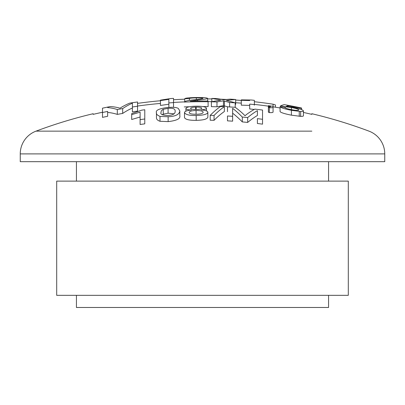 <?xml version="1.0" encoding="UTF-8"?>
<svg xmlns="http://www.w3.org/2000/svg" width="405" height="405" viewBox="0 0 405 405"><rect width="100%" height="100%" fill="white"/><g stroke="black" fill="none" stroke-linecap="round" stroke-linejoin="round"><path stroke-width="0.61" d="M102.495 112.519A468.21 468.21 0 0 1 107.639 111.426L107.639 116.286A468.21 468.21 0 0 0 102.495 117.379L102.495 108.181A472.448 472.448 0 0 1 110.231 106.576A463.396 140.667 -90 0 1 118.376 107.745L120.022 108.196L121.809 107.072A470.286 143.714 90 0 1 129.878 103.093A472.448 472.448 0 0 1 137.543 101.964L137.543 106.242A468.21 468.21 0 0 0 132.405 106.991L132.405 111.851A468.21 468.21 0 0 1 137.543 111.102L137.543 106.242M107.639 107.573A462.5 138.333 90 0 1 117.303 109.532L117.303 114.392A468.21 468.21 0 0 1 122.68 113.43A470.742 141.573 -90 0 1 132.405 108.039M132.405 106.991L132.405 103.179A470.742 141.573 -90 0 0 122.68 108.57A468.21 468.21 0 0 0 117.303 109.532M93.15 113.724L93.15 114.362A473.227 473.227 0 0 1 102.495 112.246A473.227 473.227 0 0 0 93.15 114.362L93.15 113.724A473.85 473.85 0 0 0 36.015 131.144L311.85 131.144M311.85 113.724L311.85 114.362L311.85 113.724A473.85 473.85 0 0 1 368.985 131.144A24.3 24.3 0 0 1 384.75 153.895L384.75 161.681L20.25 161.681L20.25 153.895A24.3 24.3 0 0 1 36.015 131.144L93.15 131.144M311.85 114.362A473.227 473.227 0 0 0 303.436 112.448A473.227 473.227 0 0 1 311.85 114.362M280.073 107.958A473.227 473.227 0 0 0 273.061 106.849A473.227 473.227 0 0 1 280.073 107.958M268.388 106.166A473.227 473.227 0 0 0 254.37 104.409A473.227 473.227 0 0 1 268.388 106.166M241.284 103.148A473.227 473.227 0 0 0 235.664 102.718A473.227 473.227 0 0 1 241.284 103.148M211.845 101.65A473.227 473.227 0 0 0 208.109 101.589A473.227 473.227 0 0 1 211.845 101.65M184.305 101.908A473.227 473.227 0 0 0 173.527 102.445A473.227 473.227 0 0 1 184.305 101.908M160.446 103.427A473.227 473.227 0 0 0 137.543 106.034A473.227 473.227 0 0 1 160.446 103.427M257.398 123.5A454.612 454.612 0 0 1 262.536 124.153L262.536 119.293A454.612 454.612 0 0 0 257.398 118.64L257.398 123.5M257.398 115.491L257.398 110.631L257.398 115.491A466.474 140.287 -90 0 0 247.673 122.421A454.612 454.612 0 0 0 242.296 121.915A473.845 141.725 90 0 0 232.632 113.203M227.488 120.857A454.612 454.612 0 0 1 232.632 121.171L232.632 116.311A454.612 454.612 0 0 0 227.488 115.997L227.488 120.857M227.488 111.684L227.488 106.824A463.776 463.776 0 0 1 235.224 107.305A473.845 143.836 -90 0 1 243.37 114.083L245.015 115.709L246.802 114.286A467.122 142.747 90 0 1 254.872 109.117A463.776 463.776 0 0 1 262.536 110.054L262.536 119.293M140.105 119.617A454.612 454.612 0 0 1 144.777 118.994L144.777 109.755A463.776 463.776 0 0 0 141.77 110.145L131.691 113.613L131.691 114.64L140.105 112.144L140.105 124.477A454.612 454.612 0 0 1 144.777 123.854L144.777 114.615M140.105 117.004L131.691 119.5L131.691 114.64M269.325 107.745A473.253 211.643 90 0 0 268.388 107.29L270.712 106.712A468.21 468.21 0 0 0 268.388 106.373L268.388 112.15A473.253 211.643 90 0 1 269.325 112.605C272.008 112.722 273.253 112.494 273.061 111.922L273.061 107.062C273.264 107.634 272.018 107.862 269.325 107.745L269.325 112.605M254.274 109.446A468.21 468.21 0 0 0 249.698 108.96L249.698 104.1A468.21 468.21 0 0 1 254.37 104.596L254.37 105.194M249.698 105.396L241.279 105.163L241.289 99.868L251.363 100.01A472.448 472.448 0 0 1 254.37 100.334L254.37 104.596M107.639 112.433A462.5 138.333 90 0 1 117.303 114.392M168.855 104.227L160.451 105.447L160.441 100.146L170.52 98.562A472.448 472.448 0 0 1 173.527 98.364L173.527 102.612A468.21 468.21 0 0 0 168.855 102.926L168.855 107.381M160.446 105.006L160.441 105.447M208.109 106.606L208.109 105.902M184.275 106.905L184.275 106.91A468.21 468.21 0 0 1 189.469 106.758M202.789 106.576A468.21 468.21 0 0 1 208.104 106.606L208.104 101.746A468.21 468.21 0 0 0 184.275 102.07L184.766 101.559C186.376 100.885 189.175 100.329 193.17 99.888C198.571 99.331 201.837 98.825 202.966 98.364C202.728 98.005 200.51 97.838 196.324 97.863C191.778 97.959 189.474 98.207 189.413 98.612L189.413 100.405M235.214 104.399A470.797 270.393 -90 0 1 235.664 104.363L235.664 99.503A470.797 270.393 -90 0 0 226.324 100.44A473.668 262.794 -90 0 1 235.214 102.86A468.21 468.21 0 0 0 229.61 102.5L229.61 106.945M211.845 101.706L211.845 98.43A473.511 262.658 90 0 1 220.725 100.187A471.293 270.722 90 0 0 211.38 101.797L211.38 106.657A468.21 468.21 0 0 1 216.979 106.799A470.797 270.373 -90 0 1 223.449 105.7A473.496 265.381 90 0 1 224.426 105.943A473.511 262.658 90 0 1 227.787 106.839M206.464 108.216C206.53 108.96 204.727 109.527 201.057 109.907C205.619 110.317 207.886 111.132 207.861 112.357L207.861 117.217C207.198 119.156 203.305 120.199 196.182 120.356C189.089 120.412 185.191 119.465 184.498 117.506L184.498 112.646C184.574 111.345 186.882 110.474 191.418 110.038C187.859 109.821 186.022 109.299 185.9 108.469C186.361 107.117 189.768 106.358 196.121 106.196C202.399 106.161 205.841 106.839 206.464 108.216L206.464 110.945M224.345 106.667A463.776 463.776 0 0 0 220.482 106.5A471.83 128.081 90 0 0 210.2 115.379L210.2 120.239A454.612 454.612 0 0 1 214.063 120.32A471.471 127.985 -90 0 1 224.345 111.527L224.345 106.667A471.471 127.985 -90 0 0 214.063 115.46L214.063 120.32M285.211 106.733A471.455 469.117 90 0 0 280.538 105.862A465.715 91.333 90 0 1 284.28 104.647A472.407 472.407 0 0 1 301.568 108.019L301.568 108.413A472.022 472.022 0 0 0 288.097 105.73A464.834 89.601 -90 0 0 286.244 106.333L292.739 107.29C299.538 108.697 303.102 109.902 303.436 110.904L303.436 115.764C303.446 116.195 302.52 116.397 300.647 116.367L291.397 115.167C284.654 113.825 280.878 112.641 280.073 111.603L280.073 106.743A468.575 466.251 90 0 1 284.745 107.487C285.515 108.231 287.742 108.955 291.428 109.659C295.949 110.54 298.399 110.631 298.763 109.937C298.536 109.213 296.095 108.403 291.448 107.502L285.211 106.733L285.211 107.846M179.825 115.83C180.564 118.705 176.671 120.629 168.141 121.611L160 121.277C157.52 120.422 156.34 119.186 156.462 117.582L156.462 112.722C155.388 110.256 159.281 108.494 168.141 107.426L171.629 107.284C174.919 107.284 177.142 107.664 178.286 108.424L179.825 110.97L179.825 115.83M56.7 181.121L348.3 181.121L348.3 295.331L56.7 295.331L56.7 181.121M328.571 295.331L328.571 307.481L76.429 307.481L76.429 295.331M275.4 107.209L275.4 104.915L273.066 104.191A468.641 468.641 0 0 0 254.37 101.731M241.289 100.46A468.641 468.641 0 0 0 235.664 100.025M226.567 99.468A468.641 468.641 0 0 0 220.771 99.205M211.845 98.941A468.641 468.641 0 0 0 207.638 98.881M184.741 99.184A468.641 468.641 0 0 0 173.527 99.746M160.441 100.744A468.641 468.641 0 0 0 137.543 103.371M232.632 116.311L232.632 108.343A473.845 141.725 90 0 1 242.296 117.055L242.296 121.915M257.398 110.631A466.474 140.287 -90 0 0 247.673 117.561A454.612 454.612 0 0 0 242.296 117.055M247.673 117.561L247.673 122.421M144.777 118.994L144.777 123.854M268.388 106.373L268.388 105.664A468.914 468.914 0 0 1 273.061 106.353L273.061 107.062M249.698 100.536L241.289 100.303M122.68 108.57L122.68 113.43M168.855 102.926L168.855 99.367L160.441 100.587M173.527 102.612L173.527 107.325M184.741 101.569L184.741 98.719C185.171 98.071 189.064 97.671 196.425 97.519C203.32 97.458 207.056 97.752 207.638 98.39C207.031 98.921 203.659 99.493 197.529 100.101L190.279 101.169A468.914 468.914 0 0 1 208.109 101.042L208.109 101.746M184.741 98.719A471.385 469.046 90 0 1 189.413 98.612M197.529 100.101L197.529 101.037M207.638 98.39L207.638 101.037M196.324 97.863L196.324 99.498M211.38 101.797A468.21 468.21 0 0 1 216.979 101.939A470.797 270.373 -90 0 1 223.449 100.84A473.496 265.381 90 0 1 224.426 101.083A473.511 262.658 90 0 1 229.61 102.5M211.845 98.43A471.587 471.587 0 0 1 217.444 98.572A473.663 263.048 -90 0 1 221.763 99.412L223.6 99.807A471.293 270.778 90 0 1 225.393 99.595A471.293 270.808 90 0 1 230.07 99.144A471.587 471.587 0 0 1 235.664 99.503M223.449 100.84L223.449 105.7M216.979 101.939L216.979 106.799M235.214 102.86L235.214 107.305M207.861 112.357C207.33 114.256 203.431 115.303 196.182 115.496C189.565 115.643 185.672 114.696 184.498 112.646M196.081 110.509C200.526 110.494 202.895 111.097 203.189 112.312C202.895 113.532 200.571 114.185 196.217 114.271C192.071 114.245 189.773 113.795 189.332 112.914L189.17 112.463C189.596 111.223 191.899 110.575 196.081 110.509L196.081 114.276M196.182 107.092C199.635 107.072 201.508 107.447 201.786 108.226C201.649 108.97 199.797 109.385 196.222 109.466C193.175 109.482 191.357 109.223 190.77 108.697L190.573 108.332C190.725 107.654 192.41 107.244 195.63 107.107L196.182 107.092L196.182 109.466M196.182 115.496L196.182 120.356M185.9 108.469L185.9 111.178M210.2 115.379A454.612 454.612 0 0 1 214.063 115.46M291.397 115.167L291.397 110.307L300.647 111.507L300.647 116.367M303.436 110.904C303.548 111.314 302.616 111.512 300.647 111.507M291.397 110.307C284.786 109.006 281.009 107.821 280.073 106.743M291.448 107.502L291.448 109.664M280.538 105.862L280.538 106.814M301.568 108.413L301.568 109.644M288.097 105.73L288.097 106.54M179.825 110.97C179.359 114.483 175.466 116.412 168.141 116.751L160 116.417C157.17 115.152 155.991 113.921 156.462 112.722M168.09 108.332C172.965 107.902 175.319 108.864 175.152 111.218C175.345 113.162 173.912 114.468 170.864 115.136L168.141 115.526C162.294 115.319 159.96 114.235 161.134 112.271C160.881 111.228 161.585 110.226 163.245 109.274L168.09 108.332L168.09 113.192L163.245 114.134L162.233 114.731M168.141 116.751L168.141 121.611M160 116.417L160 121.277M163.245 109.274L163.245 114.134M174.059 113.825L168.09 113.192M20.25 153.895L384.75 153.895M273.066 104.191L273.066 106.849M224.426 101.083L224.426 105.943M195.63 109.472L195.63 107.107M299.249 116.301L299.249 111.441M328.571 181.121L328.571 161.681M76.429 181.121L76.429 161.681"/></g></svg>
